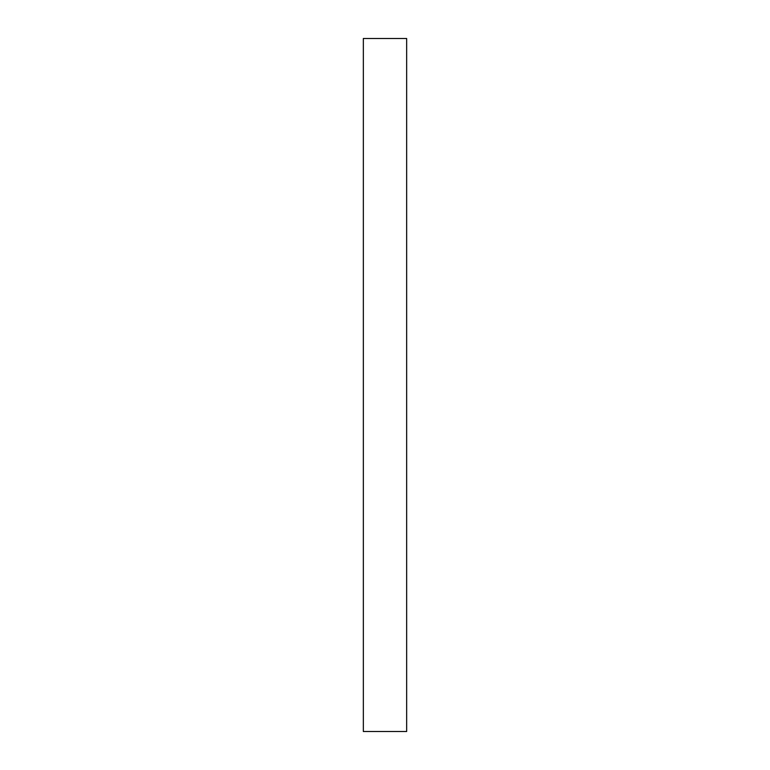<?xml version="1.0" encoding="UTF-8"?>
<svg xmlns="http://www.w3.org/2000/svg" width="770" height="770" viewBox="0 0 770 770"><rect width="100%" height="100%" fill="white"/><g stroke="black" fill="none" stroke-linecap="round" stroke-linejoin="round"><path stroke-width="0.58" stroke-dasharray="3.85 2.89" d="M363.344 38.5L406.656 38.5M363.344 731.5L406.656 731.5"/><path stroke-width="1.16" d="M406.656 38.5L363.344 38.5L363.344 731.5L406.656 731.5L406.656 38.5"/></g></svg>
